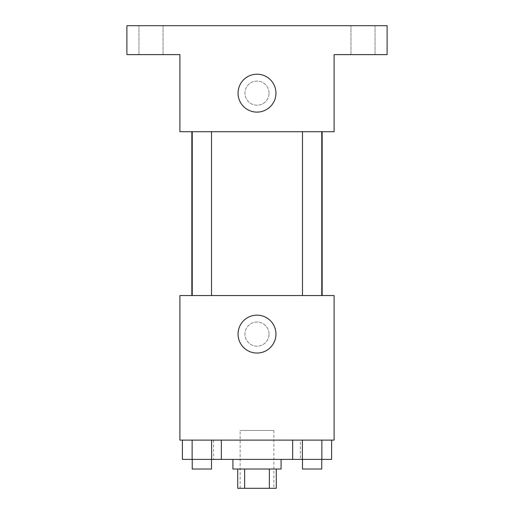 <?xml version="1.0" encoding="UTF-8"?>
<svg xmlns="http://www.w3.org/2000/svg" width="514" height="514" viewBox="0 0 514 514"><rect width="100%" height="100%" fill="white"/><g stroke="black" fill="none" stroke-linecap="round" stroke-linejoin="round"><path stroke-width="0.39" stroke-dasharray="2.57 1.93" d="M273.866 430.475L240.134 430.475L273.866 430.475L273.866 488.3L240.134 488.3L273.866 488.3M244.638 488.3L237.725 488.3L237.725 469.025L244.638 469.025L244.638 488.3L276.275 488.3L276.275 469.025L269.362 469.025L269.362 488.3M244.638 469.025L237.725 469.025M269.362 469.025L276.275 469.025M232.906 469.025L281.094 469.025M257 459.387L232.906 459.387L257 459.387M292.652 440.112L331.601 440.112L292.652 440.112L331.601 440.112L292.652 440.112L302.386 440.112L292.652 440.112L292.652 459.387L192.133 459.387L211.614 459.387L211.614 440.112L182.399 440.112L221.348 440.112L182.399 440.112L221.348 440.112L192.133 440.112L192.133 459.387L211.614 459.387L211.614 440.112L221.348 440.112L221.348 459.387M300.369 440.112L213.631 440.112L300.369 440.112L300.369 459.387M179.9 440.112L334.1 440.112L334.1 295.55L179.9 295.55L179.9 440.112M269.047 334.1A12.047 12.047 0 0 0 250.973 323.666A12.047 12.047 0 0 0 250.973 344.534A12.047 12.047 0 0 0 269.047 334.1A12.047 12.047 0 0 0 250.973 323.666A12.047 12.047 0 0 0 250.973 344.534A12.047 12.047 0 0 0 269.047 334.1M322.149 295.55L191.851 295.55L322.149 295.55M211.511 295.55L192.236 295.55L211.511 295.55L192.236 295.55L211.511 295.55L211.511 131.713L192.236 131.713L211.511 131.713M321.764 295.55L302.489 295.55L321.764 295.55L302.489 295.55L321.764 295.55L321.764 131.713L302.489 131.713L321.764 131.713M179.9 346.147L179.906 322.053L179.9 346.147M334.1 322.053L334.094 346.147L334.1 322.053M275.954 334.1A18.954 18.954 0 0 1 247.523 350.509A18.954 18.954 0 0 1 247.523 317.691A18.954 18.954 0 0 1 275.954 334.1M322.149 131.713L191.851 131.713L322.149 131.713M179.9 131.713L334.1 131.713L334.1 54.612L387.106 54.612L387.106 25.7L126.894 25.7L126.894 54.612L179.9 54.612L179.9 131.713M269.047 93.162A12.047 12.047 0 0 0 250.973 82.728A12.047 12.047 0 0 0 250.973 103.597A12.047 12.047 0 0 0 269.047 93.162A12.047 12.047 0 0 0 250.973 82.728A12.047 12.047 0 0 0 250.973 103.597A12.047 12.047 0 0 0 269.047 93.162M179.9 105.209L179.906 81.116L179.9 105.209M334.1 81.116L334.094 105.209L334.1 81.116M275.954 93.162A18.954 18.954 0 0 1 247.523 109.572A18.954 18.954 0 0 1 247.523 76.753A18.954 18.954 0 0 1 275.954 93.162M150.987 54.612L163.034 54.612L150.987 54.612M363.012 54.612L375.059 54.612L363.012 54.612M150.987 25.7L163.034 25.7L150.987 25.7M363.012 25.7L375.059 25.7L363.012 25.7M292.652 459.387L302.386 459.387L302.386 440.112L321.867 440.112L302.386 440.112L302.386 459.387L331.601 459.387L321.867 459.387L331.601 459.387L331.601 440.112L321.867 440.112L321.867 459.387L302.386 459.387L321.867 459.387L321.867 440.112L331.601 440.112M321.764 459.387L302.489 459.387L321.764 459.387L302.489 459.387L321.764 459.387L321.764 469.025L302.489 469.025L321.764 469.025L302.489 469.025L302.489 459.387M182.399 440.112L192.133 440.112L182.399 440.112L192.133 440.112L182.399 440.112L182.399 459.387L192.133 459.387L182.399 459.387L192.133 459.387L192.133 440.112L211.614 440.112L211.614 459.387M211.511 459.387L192.236 459.387L211.511 459.387L192.236 459.387L211.511 459.387L211.511 469.025L192.236 469.025L211.511 469.025L192.236 469.025L192.236 459.387M321.867 440.112L321.867 459.387M302.386 440.112L302.386 459.387M192.133 440.112L211.614 440.112L192.133 440.112L192.133 459.387M221.348 440.112L211.614 440.112M240.134 488.3L240.134 430.475M213.631 440.112L213.631 459.387M192.236 131.713L192.236 295.55M302.489 131.713L302.489 295.55M163.034 54.612L163.034 25.7L163.034 54.612M138.941 54.612L138.941 25.7L138.941 54.612M375.059 54.612L375.059 25.7L375.059 54.612M350.966 54.612L350.966 25.7L350.966 54.612"/><path stroke-width="0.77" d="M269.362 469.025L269.362 488.3L237.725 488.3L237.725 469.025M269.362 488.3L276.275 488.3L276.275 469.025M281.094 459.387L281.094 469.025L232.906 469.025L232.906 459.387M244.638 469.025L244.638 488.3M221.348 440.112L221.348 459.387L331.601 459.387L331.601 440.112M334.1 440.112L179.9 440.112L179.9 295.55L334.1 295.55L334.1 440.112M275.954 334.1A18.954 18.954 0 0 1 247.523 350.509A18.954 18.954 0 0 1 247.523 317.691A18.954 18.954 0 0 1 275.954 334.1M322.149 131.713L322.149 295.55M302.489 295.55L302.489 131.713M211.511 131.713L211.511 295.55M334.1 131.713L179.9 131.713L179.9 54.612L126.894 54.612L126.894 25.7L387.106 25.7L387.106 54.612L334.1 54.612L334.1 131.713M275.954 93.162A18.954 18.954 0 0 1 247.523 109.572A18.954 18.954 0 0 1 247.523 76.753A18.954 18.954 0 0 1 275.954 93.162M292.652 440.112L292.652 459.387M321.867 440.112L321.867 459.387M302.386 440.112L302.386 459.387M321.764 459.387L321.764 469.025L302.489 469.025L302.489 459.387M221.348 459.387L182.399 459.387L182.399 440.112M211.614 440.112L211.614 459.387M192.133 440.112L192.133 459.387M211.511 459.387L211.511 469.025L192.236 469.025L192.236 459.387M191.851 131.713L191.851 295.55M321.764 295.55L321.764 131.713M192.236 131.713L192.236 295.55"/></g></svg>
